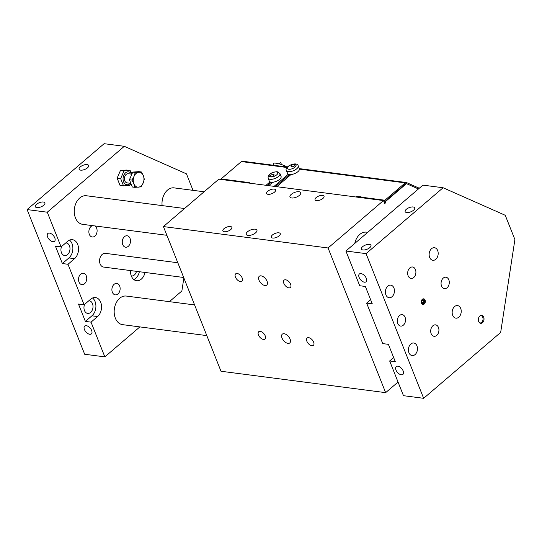 <?xml version="1.0" encoding="UTF-8"?>
<svg xmlns="http://www.w3.org/2000/svg" width="542" height="542" viewBox="0 0 542 542"><rect width="100%" height="100%" fill="white"/><g stroke="black" fill="none" stroke-linecap="round" stroke-linejoin="round"><path stroke-width="0.81" d="M419.291 188.23L406.602 182.613A2.304 1.633 97.4 0 0 406.276 182.518A2.304 1.633 97.4 0 0 405.206 182.878L384.922 200.235A2.304 1.633 -82.6 0 0 384.163 201.488L384.034 201.949M282.009 338.025A5.766 3.198 49.5 0 1 282.294 334.163A5.766 3.198 49.5 0 1 288.473 336.467A5.766 3.198 49.5 0 1 289.794 342.93A5.766 3.198 49.5 0 1 285.749 342.503A5.766 3.198 49.5 0 1 282.009 338.025M306.874 341.257A4.831 2.683 49.5 0 1 307.118 338.025A4.831 2.683 49.5 0 1 312.294 339.956A4.831 2.683 49.5 0 1 313.398 345.369A4.831 2.683 49.5 0 1 310.01 345.01A4.831 2.683 49.5 0 1 306.874 341.257M258.453 334.963A4.831 2.683 49.5 0 1 258.69 331.731A4.831 2.683 49.5 0 1 263.866 333.662A4.831 2.683 49.5 0 1 264.97 339.075A4.831 2.683 49.5 0 1 261.583 338.716A4.831 2.683 49.5 0 1 258.453 334.963M398.045 382.042L385.64 392.652L220.994 371.25L163.42 226.576L328.066 247.979L385.64 392.652M255.614 232.809A5.766 2.514 158.3 0 1 250.065 235.323A5.766 2.514 158.3 0 1 246.217 234.415A5.766 2.514 158.3 0 1 250.648 229.95A5.766 2.514 158.3 0 1 256.935 230.154A5.766 2.514 158.3 0 1 255.614 232.809M299.36 195.384A5.766 2.514 158.3 0 1 293.818 197.891A5.766 2.514 158.3 0 1 289.97 196.99A5.766 2.514 158.3 0 1 294.394 192.518A5.766 2.514 158.3 0 1 300.688 192.722A5.766 2.514 158.3 0 1 299.36 195.384M258.981 280.153A5.766 3.198 49.5 0 1 259.266 276.298A5.766 3.198 49.5 0 1 265.445 278.602A5.766 3.198 49.5 0 1 266.766 285.058A5.766 3.198 49.5 0 1 262.721 284.631A5.766 3.198 49.5 0 1 258.981 280.153M283.845 283.385A4.831 2.683 49.5 0 1 284.089 280.153A4.831 2.683 49.5 0 1 289.265 282.084A4.831 2.683 49.5 0 1 290.37 287.497A4.831 2.683 49.5 0 1 286.982 287.138A4.831 2.683 49.5 0 1 283.845 283.385M235.424 277.091A4.831 2.683 49.5 0 1 235.662 273.859A4.831 2.683 49.5 0 1 240.838 275.79A4.831 2.683 49.5 0 1 241.942 281.203A4.831 2.683 49.5 0 1 238.555 280.844A4.831 2.683 49.5 0 1 235.424 277.091M279.171 235.872A4.831 2.107 158.3 0 1 274.523 237.972A4.831 2.107 158.3 0 1 271.298 237.22A4.831 2.107 158.3 0 1 275.011 233.473A4.831 2.107 158.3 0 1 280.275 233.649A4.831 2.107 158.3 0 1 279.171 235.872M230.743 229.578A4.831 2.107 158.3 0 1 226.095 231.678A4.831 2.107 158.3 0 1 222.877 230.926A4.831 2.107 158.3 0 1 226.583 227.179A4.831 2.107 158.3 0 1 231.854 227.355A4.831 2.107 158.3 0 1 230.743 229.578M322.917 198.447A4.831 2.107 158.3 0 1 318.276 200.547A4.831 2.107 158.3 0 1 315.051 199.788A4.831 2.107 158.3 0 1 318.764 196.048A4.831 2.107 158.3 0 1 324.028 196.218A4.831 2.107 158.3 0 1 322.917 198.447M274.496 192.153A4.831 2.107 158.3 0 1 269.848 194.253A4.831 2.107 158.3 0 1 266.623 193.494A4.831 2.107 158.3 0 1 270.336 189.754A4.831 2.107 158.3 0 1 275.6 189.924A4.831 2.107 158.3 0 1 274.496 192.153M288.906 174.422A5.481 2.392 -21.7 0 0 290.227 175.181M270.627 182.105A5.481 2.392 -21.7 0 0 271.948 182.864M405.565 183.86L406.1 183.934L386.06 201.082L384.827 203.941L383.485 200.567L218.839 179.165L163.42 226.576M367.645 232.416A14.417 10.217 97.4 0 0 366.46 232.159A14.417 10.217 97.4 0 0 354.766 243.426M274.835 165.432A6.226 0.901 15.9 0 1 275.268 165.479A6.226 0.901 15.9 0 1 275.743 165.554M276.948 165.71A6.633 0.962 -164.1 0 0 275.004 165.364A6.633 0.962 -164.1 0 0 273.635 165.276M273.087 165.208L273.629 163.298A6.633 0.962 15.9 0 1 275.627 163.169A6.633 0.962 15.9 0 1 282.66 164.937A6.633 0.962 15.9 0 1 286.393 166.922L286.393 166.922M291.596 165.412A2.134 0.928 158.3 0 1 293.649 164.483A2.134 0.928 158.3 0 1 295.072 164.815A2.134 0.928 158.3 0 1 293.432 166.469A2.134 0.928 158.3 0 1 291.101 166.394A2.134 0.928 158.3 0 1 291.596 165.412M298.208 165.859A6.341 2.764 158.3 0 1 295.2 169.87A6.341 2.764 158.3 0 1 288.303 171.638A6.341 2.764 158.3 0 1 286.42 170.547C283.71 166.435 297.28 160.988 298.208 165.859L299.36 168.752A6.341 2.764 158.3 0 1 296.352 172.762A6.341 2.764 158.3 0 1 289.455 174.531A6.341 2.764 158.3 0 1 287.572 173.44A5.481 2.392 158.3 0 0 287.646 173.745A5.481 2.392 158.3 0 0 288.154 174.328L288.54 175.29L275.417 186.523M287.348 167.058L242.437 161.218A2.304 1.633 97.4 0 0 241.373 161.577L221.082 178.935A2.304 1.633 97.4 0 0 220.675 179.402M293.032 174.158A5.481 2.392 158.3 0 1 290.817 174.673L276.766 186.699M356.141 197.017L356.677 196.563L361.074 196.773L360.708 197.085A2.304 1.633 97.4 0 0 360.301 197.552M384.407 202.891L384.928 201.82A1.152 0.82 97.4 0 1 385.308 201.197L405.592 183.84A1.152 0.82 97.4 0 1 406.29 183.704L406.636 183.752A1.152 0.82 -82.6 0 1 406.798 183.799L418.438 188.955M273.602 175.791A2.134 0.928 158.3 0 1 271.549 176.719A2.134 0.928 158.3 0 1 270.126 176.387A2.134 0.928 158.3 0 1 271.766 174.734A2.134 0.928 158.3 0 1 274.089 174.809A2.134 0.928 158.3 0 1 273.602 175.791M279.929 173.542L277.172 171.679C270.743 172.37 267.734 174.558 268.141 178.237A6.341 2.764 158.3 0 0 275.058 178.46A6.341 2.764 158.3 0 0 279.929 173.542L281.081 176.435A6.341 2.764 158.3 0 1 276.21 181.353A6.341 2.764 158.3 0 1 269.293 181.13A5.481 2.392 158.3 0 0 269.367 181.435A5.481 2.392 158.3 0 0 269.875 182.01L270.262 182.979L267.341 185.472M244.889 182.552A2.304 1.633 -82.6 0 1 245.296 182.085L249.334 182.607L248.798 183.06M266.034 185.303L269.875 182.01M274.753 181.841A5.481 2.392 158.3 0 1 272.538 182.356L268.697 185.649M274.103 186.346L288.154 174.328M221.082 178.935L245.296 182.085L245.512 182.634M360.701 197.092L384.922 200.235M356.677 196.563L356.893 197.112M406.1 183.934A1.152 0.82 -82.6 0 1 406.636 183.752M386.06 201.082L385.525 201.014M328.066 247.979L383.485 200.567M131.835 174.178L128.298 173.718A4.614 3.272 97.4 0 0 126.171 174.436A4.614 3.272 97.4 0 0 124.789 180.791A4.614 3.272 97.4 0 0 127.133 182.871M128.319 173.725A4.614 3.272 97.4 0 0 126.171 174.436A4.614 3.272 97.4 0 0 124.45 179.395A4.614 3.272 97.4 0 0 127.113 182.871L130.866 183.359M131.537 174.138A6.518 4.621 97.4 0 0 125.216 173.149A6.518 4.621 97.4 0 0 123.678 182.037A6.518 4.621 97.4 0 0 129.877 183.745A6.518 4.621 97.4 0 0 130.344 183.291M130.92 183.494L129.721 185.425L123.542 185.859L120.663 178.616L123.962 170.947L130.141 170.506L131.943 173.928M130.141 170.506L126.625 170.053L120.446 170.486L117.147 178.162L120.026 185.398L123.542 185.859M120.663 178.616L117.147 178.162M123.962 170.947L120.446 170.486M85.385 321.413L78.475 304.055L84.125 304.787L90.683 299.177A10.379 7.358 -82.6 0 1 95.48 297.558A10.379 7.358 -82.6 0 1 101.469 305.39A10.379 7.358 -82.6 0 1 97.594 316.535L91.036 322.151L85.385 321.413L91.944 315.803A10.379 7.358 97.4 0 0 92.553 297.998M139.883 326.901L104.85 356.873L91.036 322.151M183.867 277.951L181.868 290.986L169.389 301.664M61.097 246.922L67.655 241.305A10.379 7.358 -82.6 0 1 72.452 239.693A10.379 7.358 -82.6 0 1 78.441 247.518A10.379 7.358 -82.6 0 1 74.566 258.663L68.001 264.279L62.357 263.548L55.447 246.183L61.097 246.922L47.276 212.2L124.294 146.313L186.448 173.847L193.013 190.344M84.125 304.787L68.001 264.279M183.677 277.477L103.61 267.07A6.917 4.905 -82.6 0 1 99.64 259.571A6.917 4.905 -82.6 0 1 105.392 253.344L177.817 262.755M117.932 293.96A5.766 4.085 -82.6 0 1 115.27 294.862A5.766 4.085 -82.6 0 1 111.964 288.615A5.766 4.085 -82.6 0 1 116.76 283.425A5.766 4.085 -82.6 0 1 120.087 287.768A5.766 4.085 -82.6 0 1 117.932 293.96M128.298 246.312A5.766 4.085 -82.6 0 1 125.636 247.213A5.766 4.085 -82.6 0 1 122.323 240.966A5.766 4.085 -82.6 0 1 127.119 235.77A5.766 4.085 -82.6 0 1 130.453 240.12A5.766 4.085 -82.6 0 1 128.298 246.312M84.545 283.744A5.766 4.085 -82.6 0 1 81.883 284.638A5.766 4.085 -82.6 0 1 78.576 278.392A5.766 4.085 -82.6 0 1 83.373 273.202A5.766 4.085 -82.6 0 1 86.7 277.551A5.766 4.085 -82.6 0 1 84.545 283.744M94.836 225.926A5.766 4.085 -82.6 0 1 97.106 230.702A5.766 4.085 -82.6 0 1 94.904 236.095A5.766 4.085 -82.6 0 1 92.242 236.989A5.766 4.085 -82.6 0 1 88.868 231.563A5.766 4.085 -82.6 0 1 92.567 225.635M166.889 235.296L82.682 224.347A14.417 10.217 -82.6 0 1 74.41 208.738A14.417 10.217 -82.6 0 1 86.402 195.757L184.537 208.507M206.807 335.606L122.6 324.658A14.417 10.217 -82.6 0 1 114.281 313.791A14.417 10.217 -82.6 0 1 119.66 298.303A14.417 10.217 -82.6 0 1 126.32 296.061L194.605 304.936M162.112 205.594A14.444 10.237 -82.6 0 1 174.178 187.864A14.444 10.237 -82.6 0 1 174.815 187.979M145.005 272.45A10.379 7.358 -82.6 0 1 141.347 279.11A10.379 7.358 -82.6 0 1 136.557 280.722A10.379 7.358 -82.6 0 1 130.5 270.566M423.106 298.872A2.751 1.951 -82.6 0 1 424.427 301.792A2.751 1.951 -82.6 0 1 422.408 304.279M423.227 298.845A2.839 2.012 -82.6 0 1 424.461 301.162A2.839 2.012 -82.6 0 1 423.377 303.906A2.839 2.012 -82.6 0 1 422.509 304.333M421.601 300.322L422.652 299.55L423.803 300.58L423.648 302.565L422.34 303.527L421.351 302.646M421.29 302.26L423.648 302.565M421.635 300.295L423.803 300.58M424.244 304.015A2.839 2.012 -82.6 0 1 422.936 304.455A2.839 2.012 -82.6 0 1 421.31 301.386A2.839 2.012 -82.6 0 1 423.668 298.832A2.839 2.012 -82.6 0 1 425.307 300.973A2.839 2.012 -82.6 0 1 424.244 304.015M89.742 334.292A5.142 2.852 49.5 0 1 85.033 330.715A5.142 2.852 49.5 0 1 84.688 326.081A5.142 2.852 49.5 0 1 90.196 328.134A5.142 2.852 49.5 0 1 91.374 333.899A5.142 2.852 49.5 0 1 89.742 334.292M52.892 241.698A5.142 2.852 49.5 0 1 48.184 238.121A5.142 2.852 49.5 0 1 47.838 233.494A5.142 2.852 49.5 0 1 53.353 235.546A5.142 2.852 49.5 0 1 54.525 241.305A5.142 2.852 49.5 0 1 52.892 241.698M36.524 204.334A5.142 2.243 158.3 0 1 41.463 202.091A5.142 2.243 158.3 0 1 44.898 202.898A5.142 2.243 158.3 0 1 40.948 206.881A5.142 2.243 158.3 0 1 35.338 206.698A5.142 2.243 158.3 0 1 36.524 204.334M80.27 166.902A5.142 2.243 158.3 0 1 85.216 164.666A5.142 2.243 158.3 0 1 88.651 165.466A5.142 2.243 158.3 0 1 84.701 169.456A5.142 2.243 158.3 0 1 79.091 169.273A5.142 2.243 158.3 0 1 80.27 166.902M133.833 279.55A10.379 7.358 97.4 0 0 135.696 278.371A10.379 7.358 97.4 0 0 139.355 271.718M131.299 275.966A6.341 4.499 97.4 0 0 131.421 275.986A6.341 4.499 97.4 0 0 136.496 271.346M84.599 304.38A6.341 4.499 97.4 0 0 87.675 313.411A6.341 4.499 97.4 0 0 92.946 307.7A6.341 4.499 97.4 0 0 89.308 300.83A6.341 4.499 97.4 0 0 88.78 300.803M62.357 263.548L68.915 257.931A10.379 7.358 97.4 0 0 69.518 240.126M61.571 246.515A6.341 4.499 97.4 0 0 64.647 255.539A6.341 4.499 97.4 0 0 69.918 249.828A6.341 4.499 97.4 0 0 66.28 242.958A6.341 4.499 97.4 0 0 65.751 242.938M124.294 146.313L104.118 143.691L27.1 209.571L84.674 354.251L104.85 356.873M47.276 212.2L27.1 209.571M361.006 273.595A5.142 2.852 49.5 0 1 365.714 277.172A5.142 2.852 49.5 0 1 366.06 281.799A5.142 2.852 49.5 0 1 360.552 279.747A5.142 2.852 49.5 0 1 359.38 273.988A5.142 2.852 49.5 0 1 361.006 273.595M397.855 366.189A5.142 2.852 49.5 0 1 402.564 369.766A5.142 2.852 49.5 0 1 402.909 374.393A5.142 2.852 49.5 0 1 397.401 372.34A5.142 2.852 49.5 0 1 396.222 366.582A5.142 2.852 49.5 0 1 397.855 366.189M369.779 247.653A5.142 2.243 158.3 0 1 364.834 249.889A5.142 2.243 158.3 0 1 361.406 249.083A5.142 2.243 158.3 0 1 365.355 245.099A5.142 2.243 158.3 0 1 370.958 245.282A5.142 2.243 158.3 0 1 369.779 247.653M413.532 210.221A5.142 2.243 158.3 0 1 408.587 212.457A5.142 2.243 158.3 0 1 405.159 211.658A5.142 2.243 158.3 0 1 409.102 207.674A5.142 2.243 158.3 0 1 414.711 207.85A5.142 2.243 158.3 0 1 413.532 210.221M435.775 259.3A6.341 4.499 -82.6 0 1 432.841 260.289A6.341 4.499 -82.6 0 1 429.203 253.419A6.341 4.499 -82.6 0 1 434.481 247.708A6.341 4.499 -82.6 0 1 438.139 252.491A6.341 4.499 -82.6 0 1 435.775 259.3M458.803 317.172A6.341 4.499 -82.6 0 1 455.876 318.161A6.341 4.499 -82.6 0 1 452.231 311.284A6.341 4.499 -82.6 0 1 457.509 305.573A6.341 4.499 -82.6 0 1 461.174 310.356A6.341 4.499 -82.6 0 1 458.803 317.172M366.629 303.1L382.747 343.608L388.397 344.339L395.308 361.704L389.657 360.965L403.472 395.687L423.648 398.309L500.666 332.429L514.9 239.544L505.246 215.282L443.092 187.749L422.916 185.127L345.898 251.014L359.719 285.736L365.369 286.467L372.273 303.832L366.629 303.1L370.62 299.679M389.657 360.965L393.655 357.551M415.05 354.597A6.341 4.499 -82.6 0 1 412.123 355.586A6.341 4.499 -82.6 0 1 408.485 348.716A6.341 4.499 -82.6 0 1 413.756 343.005A6.341 4.499 -82.6 0 1 417.421 347.788A6.341 4.499 -82.6 0 1 415.05 354.597M392.022 296.731A6.341 4.499 -82.6 0 1 389.095 297.714A6.341 4.499 -82.6 0 1 385.457 290.844A6.341 4.499 -82.6 0 1 390.728 285.133A6.341 4.499 -82.6 0 1 394.393 289.916A6.341 4.499 -82.6 0 1 392.022 296.731M413.709 277.531A5.766 4.085 -82.6 0 1 411.046 278.432A5.766 4.085 -82.6 0 1 407.713 274.083A5.766 4.085 -82.6 0 1 409.867 267.89A5.766 4.085 -82.6 0 1 412.53 266.989A5.766 4.085 -82.6 0 1 415.863 271.339A5.766 4.085 -82.6 0 1 413.709 277.531M447.096 287.755A5.766 4.085 -82.6 0 1 444.433 288.649A5.766 4.085 -82.6 0 1 441.107 284.306A5.766 4.085 -82.6 0 1 443.254 278.107A5.766 4.085 -82.6 0 1 445.917 277.213A5.766 4.085 -82.6 0 1 449.25 281.562A5.766 4.085 -82.6 0 1 447.096 287.755M403.343 325.18A5.766 4.085 -82.6 0 1 400.68 326.081A5.766 4.085 -82.6 0 1 397.354 321.731A5.766 4.085 -82.6 0 1 399.508 315.539A5.766 4.085 -82.6 0 1 402.171 314.638A5.766 4.085 -82.6 0 1 405.497 318.987A5.766 4.085 -82.6 0 1 403.343 325.18M436.737 335.403A5.766 4.085 -82.6 0 1 434.074 336.297A5.766 4.085 -82.6 0 1 430.741 331.955A5.766 4.085 -82.6 0 1 432.895 325.756A5.766 4.085 -82.6 0 1 435.558 324.861A5.766 4.085 -82.6 0 1 438.891 329.211A5.766 4.085 -82.6 0 1 436.737 335.403M481.188 315.403A3.99 2.825 -82.6 0 1 483.03 318.628A3.99 2.825 -82.6 0 1 481.513 322.571A3.99 2.825 -82.6 0 1 480.178 323.195M482.502 322.7A3.99 2.825 -82.6 0 1 480.666 323.317A3.99 2.825 -82.6 0 1 478.376 318.994A3.99 2.825 -82.6 0 1 481.689 315.403A3.99 2.825 -82.6 0 1 483.992 318.411A3.99 2.825 -82.6 0 1 482.502 322.7M423.648 398.309L366.074 253.636L443.092 187.749M366.074 253.636L345.898 251.014M480.639 315.546A3.726 2.642 -82.6 0 1 482.983 318.229A3.726 2.642 -82.6 0 1 481.614 322.375A3.726 2.642 -82.6 0 1 479.684 322.917M133.86 183.765A7.5 5.312 97.4 0 0 138.393 187.166A7.5 5.312 97.4 0 0 143.135 183.115A7.5 5.312 97.4 0 0 143.339 175.655A7.5 5.312 97.4 0 0 138.813 172.254A7.5 5.312 97.4 0 0 134.07 176.313A7.5 5.312 97.4 0 0 133.86 183.765L131.957 180.086L134.07 176.313L135.256 172.41L141.435 171.977L143.339 175.655L144.314 179.219L143.135 183.115L141.015 186.888L134.836 187.329L133.86 183.765M134.836 187.329L132.316 186.997L129.436 179.761L132.736 172.085L138.915 171.651L141.435 171.977M132.736 172.085L135.256 172.41M129.436 179.761L131.957 180.086M288.818 169.253A4.614 2.012 158.3 0 1 290.404 165.147A4.614 2.012 158.3 0 1 295.993 165.872A4.614 2.012 158.3 0 1 288.818 169.253M405.206 182.878L299.441 169.131M286.982 167.505L241.373 161.577M276.373 171.95A4.614 2.012 158.3 0 1 274.794 176.055A4.614 2.012 158.3 0 1 269.205 175.323A4.614 2.012 158.3 0 1 276.373 171.95M97.594 316.535L91.944 315.803M74.566 258.663L68.915 257.931M281.345 164.504L280.79 162.37L279.198 163.894M286.42 170.547L287.572 173.44M299.306 168.616L406.276 182.518M268.141 178.237L269.293 181.13M204.09 191.78L173.535 187.81M366.46 232.159L367.747 232.328"/></g></svg>
